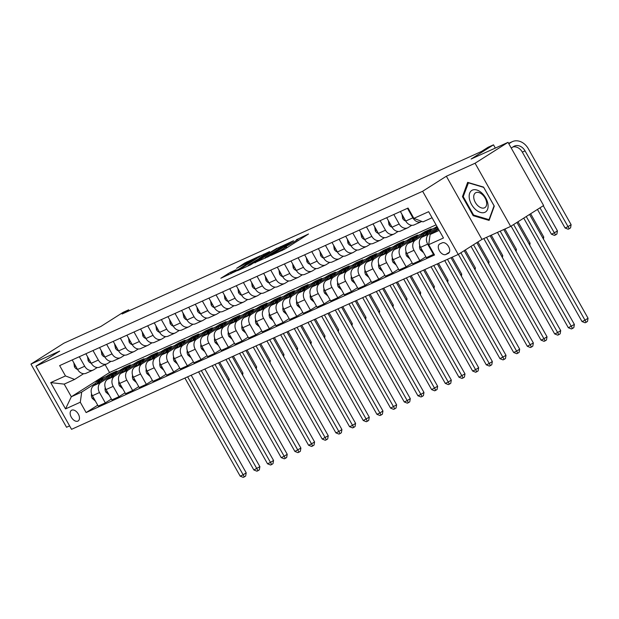 <?xml version="1.0" encoding="UTF-8"?>
<svg xmlns="http://www.w3.org/2000/svg" width="619" height="619" viewBox="0 0 619 619"><rect width="100%" height="100%" fill="white"/><g stroke="black" fill="none" stroke-linecap="round" stroke-linejoin="round"><path stroke-width="0.93" d="M270.998 255.438L284.624 249.209L308.517 233.982L296.385 239.746A6.167 0.418 -29.4 0 1 297.623 239.344A6.167 0.418 -29.4 0 1 295.681 240.822L293.739 242.052A6.167 0.418 -29.4 0 1 286.164 246.23L284.353 247.376A6.167 0.418 -29.4 0 1 285.591 246.973A6.167 0.418 -29.4 0 1 283.649 248.451L281.707 249.681A6.167 0.418 -29.4 0 1 274.132 253.86L270.998 255.438M77.886 421.106A6.283 3.815 -122.4 0 0 78.18 420.951A6.283 3.815 -122.4 0 0 78.172 413.825A6.283 3.815 -122.4 0 0 71.727 410.173A6.283 3.815 -122.4 0 0 71.44 410.335A6.283 3.815 -122.4 0 0 71.44 417.454A6.283 3.815 -122.4 0 0 77.886 421.106M230.338 272.337L220.828 278.248L236.249 271.083L260.142 255.856L244.722 263.021L236.605 268.36L255.678 258.285L238.725 269.242L231.359 273.072L236.141 269.76L230.338 272.337L231.08 273.66M475.075 163.238L446.353 176.229L481.953 239.406L510.667 226.415L475.075 163.238L508.021 142.347L471.098 159.037L493.505 144.831L488.035 147.299L481.443 151.485L122.098 313.995L128.69 309.817L123.22 312.286L100.812 326.499L63.896 343.197L30.95 364.096L66.55 427.272L69.599 425.887M446.353 176.229L422.638 191.271L35.941 366.154L59.664 351.105L30.95 364.096M254.827 262.688L269.644 255.987L293.538 240.752L278.109 247.917L254.935 262.874M250.579 264.839L237.526 270.696L261.411 255.469L269.59 251.585L258.935 258.494L262.92 256.738L277.041 248.196L250.579 264.839M508.021 142.347L543.614 205.523L510.667 226.415M442.221 242.841L439.815 243.925A6.089 3.699 -122.4 0 0 439.536 244.079A6.089 3.699 -122.4 0 0 439.536 250.981A6.089 3.699 -122.4 0 0 445.781 254.51L448.187 253.426A6.089 3.699 -122.4 0 0 448.466 253.272A6.089 3.699 -122.4 0 0 448.466 246.37A6.089 3.699 -122.4 0 0 442.221 242.841M422.638 191.271L458.23 254.448L71.541 429.331L35.941 366.154M432.07 217.756L423.001 221.857L413.887 218.375L408.06 208.046L59.656 365.605L65.475 375.934L74.597 379.424L64.206 384.12L71.324 396.756L81.716 392.059L95.55 383.285M413.887 218.375L428.65 211.69L443.467 237.99L428.696 244.667L430.12 234.493L438.5 229.177M97.717 405.205L86.118 412.564L434.523 254.997L428.696 244.667M86.118 412.564L80.292 402.234L65.529 408.911L50.712 382.612L65.475 375.934M481.953 239.406L458.23 254.448M129.224 310.769L128.69 309.817M495.332 148.08L493.505 144.831M430.12 234.493L439.188 230.392M105.122 364.668L109.54 372.514L436.062 224.852M109.54 372.514L71.324 396.756L65.529 408.911M106.213 376.522L110.05 374.085L110.546 374.967M111.389 399.015L105.323 402.868L98.212 406.079L92.393 395.75A7.861 6.221 -114.3 0 1 93.817 385.583L116.612 371.114L110.05 374.085M105.323 402.868L99.504 392.539A7.861 6.221 -114.3 0 1 100.928 382.364L109.223 377.103M119.885 370.332L123.723 367.903L124.218 368.785M125.061 392.833L118.995 396.686L111.884 399.897L106.066 389.568A7.861 6.221 -114.3 0 1 107.489 379.393L130.284 364.931L123.723 367.903M118.995 396.686L113.176 386.357A7.861 6.221 -114.3 0 1 114.6 376.182L122.895 370.913M133.565 364.15L137.395 361.72L137.898 362.595M138.741 386.651L132.667 390.496L125.564 393.715L119.738 383.385A7.861 6.221 -114.3 0 1 121.162 373.211L143.964 358.749L137.395 361.72M132.667 390.496L126.849 380.167A7.861 6.221 -114.3 0 1 128.272 370L136.575 364.73M147.237 357.968L151.075 355.53L151.57 356.412M152.413 380.468L146.347 384.314L139.236 387.533L133.41 377.203A7.861 6.221 -114.3 0 1 134.834 367.028L157.636 352.567L151.075 355.53M146.347 384.314L140.521 373.984A7.861 6.221 -114.3 0 1 141.944 363.81L150.247 358.548M160.909 351.785L164.747 349.348L165.242 350.23M166.085 374.286L160.019 378.132L152.908 381.35L147.09 371.021A7.861 6.221 -114.3 0 1 148.514 360.846L171.308 346.385L164.747 349.348M160.019 378.132L154.201 367.802A7.861 6.221 -114.3 0 1 155.617 357.627L163.919 352.366M174.581 345.603L178.419 343.166L178.914 344.048M179.758 368.096L173.691 371.949L166.581 375.16L160.762 364.831A7.861 6.221 -114.3 0 1 162.186 354.656L184.98 340.195L178.419 343.166M173.691 371.949L167.873 361.62A7.861 6.221 -114.3 0 1 169.297 351.445L177.591 346.183M188.253 339.413L192.091 336.984L192.586 337.866M193.43 361.914L187.364 365.767L180.253 368.978L174.434 358.649A7.861 6.221 -114.3 0 1 175.858 348.474L198.653 334.012L192.091 336.984M187.364 365.767L181.545 355.438A7.861 6.221 -114.3 0 1 182.969 345.263L191.263 339.993M201.933 333.231L205.763 330.801L206.266 331.676M207.11 355.732L201.036 359.577L193.933 362.796L188.106 352.466A7.861 6.221 -114.3 0 1 189.53 342.292L212.332 327.83L205.763 330.801M201.036 359.577L195.217 349.248A7.861 6.221 -114.3 0 1 196.641 339.073L204.943 333.811M215.605 327.049L219.443 324.611L219.938 325.493M220.782 349.549L214.716 353.395L207.605 356.614L201.779 346.284A7.861 6.221 -114.3 0 1 203.202 336.109L226.005 321.648L219.443 324.611M214.716 353.395L208.889 343.065A7.861 6.221 -114.3 0 1 210.313 332.89L218.615 327.629M229.278 320.866L233.115 318.429L233.611 319.311M234.454 343.367L228.388 347.213L221.277 350.431L215.458 340.102A7.861 6.221 -114.3 0 1 216.882 329.927L239.677 315.466L233.115 318.429M228.388 347.213L222.569 336.883A7.861 6.221 -114.3 0 1 223.985 326.708L232.287 321.447M242.95 314.684L246.788 312.247L247.283 313.129M248.126 337.177L242.06 341.03L234.949 344.241L229.131 333.912A7.861 6.221 -114.3 0 1 230.554 323.737L253.349 309.276L246.788 312.247M242.06 341.03L236.241 330.701A7.861 6.221 -114.3 0 1 237.665 320.526L245.96 315.264M256.622 308.494L260.46 306.065L260.955 306.947M261.798 330.995L255.732 334.848L248.621 338.059L242.803 327.73A7.861 6.221 -114.3 0 1 244.226 317.555L267.021 303.093L260.46 306.065M255.732 334.848L249.914 324.518A7.861 6.221 -114.3 0 1 251.337 314.344L259.632 309.074M270.302 302.312L274.132 299.882L274.627 300.757M275.478 324.813L269.404 328.658L262.294 331.877L256.475 321.547A7.861 6.221 -114.3 0 1 257.899 311.372L280.701 296.911L274.132 299.882M269.404 328.658L263.586 318.328A7.861 6.221 -114.3 0 1 265.009 308.154L273.304 302.892M283.974 296.13L287.812 293.692L288.307 294.574M289.15 318.63L283.084 322.476L275.973 325.695L270.147 315.365A7.861 6.221 -114.3 0 1 271.571 305.19L294.373 290.729L287.812 293.692M283.084 322.476L277.258 312.146A7.861 6.221 -114.3 0 1 278.682 301.971L286.984 296.71M297.646 289.947L301.484 287.51L301.979 288.392M302.823 312.448L296.756 316.294L289.646 319.512L283.827 309.175A7.861 6.221 -114.3 0 1 285.251 299.008L308.045 284.547L301.484 287.51M296.756 316.294L290.938 305.964A7.861 6.221 -114.3 0 1 292.354 295.789L300.656 290.528M311.318 283.765L315.156 281.328L315.651 282.21M316.495 306.258L310.428 310.111L303.318 313.322L297.499 302.993A7.861 6.221 -114.3 0 1 298.923 292.818L321.718 278.357L315.156 281.328M310.428 310.111L304.61 299.782A7.861 6.221 -114.3 0 1 306.034 289.607L314.328 284.345M324.99 277.575L328.828 275.146L329.323 276.028M330.167 300.076L324.101 303.929L316.99 307.14L311.171 296.811A7.861 6.221 -114.3 0 1 312.595 286.636L335.39 272.174L328.828 275.146M324.101 303.929L318.282 293.592A7.861 6.221 -114.3 0 1 319.706 283.425L328 278.155M338.67 271.393L342.5 268.963L342.996 269.838M343.847 293.893L337.773 297.739L330.662 300.958L324.843 290.628A7.861 6.221 -114.3 0 1 326.267 280.453L349.07 265.992L342.5 268.963M337.773 297.739L331.954 287.409A7.861 6.221 -114.3 0 1 333.378 277.235L341.673 271.973M352.343 265.211L356.18 262.773L356.676 263.655M357.519 287.711L351.453 291.557L344.342 294.776L338.516 284.446A7.861 6.221 -114.3 0 1 339.939 274.271L362.742 259.81L356.18 262.773M351.453 291.557L345.626 281.227A7.861 6.221 -114.3 0 1 347.05 271.052L355.352 265.791M366.015 259.028L369.853 256.591L370.348 257.473M371.191 281.529L365.125 285.374L358.014 288.593L352.196 278.256A7.861 6.221 -114.3 0 1 353.611 268.089L376.414 253.628L369.853 256.591M365.125 285.374L359.306 275.045A7.861 6.221 -114.3 0 1 360.722 264.87L369.025 259.609M379.687 252.838L383.525 250.409L384.02 251.291M384.863 275.339L378.797 279.192L371.686 282.403L365.868 272.074A7.861 6.221 -114.3 0 1 367.291 261.899L390.086 247.438L383.525 250.409M378.797 279.192L372.978 268.863A7.861 6.221 -114.3 0 1 374.402 258.688L382.697 253.426M393.359 246.656L397.197 244.226L397.692 245.109M398.535 269.157L392.469 273.01L385.358 276.221L379.54 265.891A7.861 6.221 -114.3 0 1 380.964 255.717L403.758 241.255L397.197 244.226M392.469 273.01L386.651 262.673A7.861 6.221 -114.3 0 1 388.074 252.506L396.369 247.236M407.039 240.474L410.869 238.044L411.364 238.919M412.215 262.974L406.141 266.82L399.031 270.039L393.212 259.709A7.861 6.221 -114.3 0 1 394.636 249.534L417.438 235.073L410.869 238.044M406.141 266.82L400.323 256.49A7.861 6.221 -114.3 0 1 401.746 246.316L410.041 241.054M420.711 234.292L424.549 231.854L425.044 232.736M425.887 256.792L419.821 260.638L412.711 263.856L406.884 253.527A7.861 6.221 -114.3 0 1 408.308 243.352L431.11 228.891L424.549 231.854M419.821 260.638L413.995 250.308A7.861 6.221 -114.3 0 1 415.419 240.133L423.721 234.872M434.383 228.109L436.975 226.461M434.027 254.115L426.383 257.674L420.564 247.337A7.861 6.221 -114.3 0 1 421.98 237.17L437.471 227.343M433.493 254.455L427.675 244.126A7.861 6.221 -114.3 0 1 429.091 233.951L437.393 228.69M411.782 225.293L408.3 227.498A7.861 6.221 -114.3 0 1 407.689 227.831A7.861 6.221 -114.3 0 1 399.178 224.016L393.816 214.483M398.102 231.475L394.628 233.68A7.861 6.221 -114.3 0 1 394.017 234.013A7.861 6.221 -114.3 0 1 385.505 230.198L380.136 220.674M384.43 237.657L380.956 239.87A7.861 6.221 -114.3 0 1 380.345 240.195A7.861 6.221 -114.3 0 1 371.833 236.381L366.463 226.856M370.758 243.847L367.276 246.053A7.861 6.221 -114.3 0 1 366.672 246.377A7.861 6.221 -114.3 0 1 358.161 242.563L352.791 233.038M357.086 250.03L353.604 252.235A7.861 6.221 -114.3 0 1 352.992 252.567A7.861 6.221 -114.3 0 1 344.489 248.745L339.119 239.22M343.413 256.212L339.932 258.417A7.861 6.221 -114.3 0 1 339.32 258.75A7.861 6.221 -114.3 0 1 330.809 254.935L325.447 245.403M329.734 262.394L326.259 264.599A7.861 6.221 -114.3 0 1 325.648 264.932A7.861 6.221 -114.3 0 1 317.137 261.117L311.767 251.593M316.061 268.576L312.587 270.789A7.861 6.221 -114.3 0 1 311.976 271.114A7.861 6.221 -114.3 0 1 303.465 267.3L298.095 257.775M302.389 274.766L298.907 276.972A7.861 6.221 -114.3 0 1 298.304 277.297A7.861 6.221 -114.3 0 1 289.793 273.482L284.423 263.957M288.717 280.949L285.235 283.154A7.861 6.221 -114.3 0 1 284.624 283.487A7.861 6.221 -114.3 0 1 276.12 279.672L270.751 270.139M275.045 287.131L271.563 289.336A7.861 6.221 -114.3 0 1 270.952 289.669A7.861 6.221 -114.3 0 1 262.441 285.854L257.078 276.322M261.365 293.313L257.891 295.518A7.861 6.221 -114.3 0 1 257.28 295.851A7.861 6.221 -114.3 0 1 248.768 292.036L243.399 282.512M247.693 299.503L244.219 301.708A7.861 6.221 -114.3 0 1 243.607 302.033A7.861 6.221 -114.3 0 1 235.096 298.219L229.726 288.694M234.021 305.685L230.547 307.891A7.861 6.221 -114.3 0 1 229.935 308.216A7.861 6.221 -114.3 0 1 221.424 304.401L216.054 294.876M220.349 311.868L216.867 314.073A7.861 6.221 -114.3 0 1 216.255 314.406A7.861 6.221 -114.3 0 1 207.752 310.591L202.382 301.058M206.676 318.05L203.194 320.255A7.861 6.221 -114.3 0 1 202.583 320.588A7.861 6.221 -114.3 0 1 194.072 316.773L188.71 307.241M192.996 324.232L189.522 326.437A7.861 6.221 -114.3 0 1 188.911 326.77A7.861 6.221 -114.3 0 1 180.4 322.956L175.03 313.431M179.324 330.422L175.85 332.627A7.861 6.221 -114.3 0 1 175.239 332.952A7.861 6.221 -114.3 0 1 166.728 329.138L161.358 319.613M165.652 336.604L162.178 338.81A7.861 6.221 -114.3 0 1 161.567 339.142A7.861 6.221 -114.3 0 1 153.055 335.32L147.686 325.795M151.98 342.787L148.498 344.992A7.861 6.221 -114.3 0 1 147.887 345.325A7.861 6.221 -114.3 0 1 139.383 341.51L134.013 331.977M138.308 348.969L134.826 351.174A7.861 6.221 -114.3 0 1 134.215 351.507A7.861 6.221 -114.3 0 1 125.703 347.692L120.341 338.16M124.636 355.151L121.154 357.364A7.861 6.221 -114.3 0 1 120.543 357.689A7.861 6.221 -114.3 0 1 112.031 353.875L106.661 344.35M110.956 361.341L107.482 363.546A7.861 6.221 -114.3 0 1 106.87 363.871A7.861 6.221 -114.3 0 1 98.359 360.057L92.989 350.532M97.284 367.524L93.809 369.729A7.861 6.221 -114.3 0 1 93.198 370.061A7.861 6.221 -114.3 0 1 84.687 366.239L79.317 356.714M83.611 373.706L74.597 379.424M421.825 221.409A7.861 6.221 -114.3 0 1 421.361 221.648A7.861 6.221 -114.3 0 1 412.858 217.826L407.488 208.301M421.361 221.648L414.25 224.859A7.861 6.221 -114.3 0 1 405.747 221.045L400.377 211.52M407.689 227.831L400.578 231.042A7.861 6.221 -114.3 0 1 392.067 227.227L386.705 217.702M394.017 234.013L386.906 237.232A7.861 6.221 -114.3 0 1 378.395 233.409L373.025 223.885M380.345 240.195L373.234 243.414A7.861 6.221 -114.3 0 1 364.723 239.599L359.353 230.067M366.672 246.377L359.562 249.596A7.861 6.221 -114.3 0 1 351.05 245.782L345.681 236.257M352.992 252.567L345.882 255.779A7.861 6.221 -114.3 0 1 337.378 251.964L332.008 242.439M339.32 258.75L332.21 261.961A7.861 6.221 -114.3 0 1 323.698 258.146L318.336 248.621M325.648 264.932L318.537 268.151A7.861 6.221 -114.3 0 1 310.026 264.328L304.656 254.804M311.976 271.114L304.865 274.333A7.861 6.221 -114.3 0 1 296.354 270.518L290.984 260.986M298.304 277.297L291.193 280.515A7.861 6.221 -114.3 0 1 282.682 276.701L277.312 267.176M284.624 283.487L277.513 286.698A7.861 6.221 -114.3 0 1 269.01 282.883L263.64 273.358M270.952 289.669L263.841 292.88A7.861 6.221 -114.3 0 1 255.338 289.065L249.968 279.54M257.28 295.851L250.169 299.07A7.861 6.221 -114.3 0 1 241.658 295.248L236.296 285.723M243.607 302.033L236.497 305.252A7.861 6.221 -114.3 0 1 227.985 301.438L222.616 291.905M229.935 308.216L222.825 311.434A7.861 6.221 -114.3 0 1 214.313 307.62L208.943 298.095M216.255 314.406L209.145 317.617A7.861 6.221 -114.3 0 1 200.641 313.802L195.271 304.277M202.583 320.588L195.472 323.799A7.861 6.221 -114.3 0 1 186.969 319.984L181.599 310.459M188.911 326.77L181.8 329.989A7.861 6.221 -114.3 0 1 173.289 326.174L167.927 316.642M175.239 332.952L168.128 336.171A7.861 6.221 -114.3 0 1 159.617 332.357L154.247 322.824M161.567 339.142L154.456 342.353A7.861 6.221 -114.3 0 1 145.945 338.539L140.575 329.014M147.887 345.325L140.776 348.536A7.861 6.221 -114.3 0 1 132.273 344.721L126.903 335.196M134.215 351.507L127.104 354.726A7.861 6.221 -114.3 0 1 118.6 350.903L113.231 341.379M120.543 357.689L113.432 360.908A7.861 6.221 -114.3 0 1 104.921 357.093L99.558 347.561M106.87 363.871L99.76 367.09A7.861 6.221 -114.3 0 1 91.248 363.276L85.879 353.743M93.198 370.061L86.087 373.272A7.861 6.221 -114.3 0 1 77.576 369.458L72.206 359.933M81.716 392.059L80.292 402.234M50.712 382.612L64.206 384.12M467.654 182.357L462.463 196.649L473.179 215.675L489.095 220.41L494.295 206.127L483.571 187.1L467.654 182.357M473.976 215.172L473.179 215.675M463.438 196.03L462.463 196.649M267.911 256.676L288.601 243.267A6.167 0.418 -29.4 0 0 281.026 247.445L267.052 256.305A6.167 0.418 -29.4 0 0 265.118 257.783A6.167 0.418 -29.4 0 0 266.348 257.38L268.042 256.908M249.743 264.251L248.118 265.481L255.485 261.651L261.497 257.767L257.512 259.516L249.743 264.251M436.519 230.438A15.026 11.893 -114.3 0 1 437.842 228.009M523.744 218.128L582.022 321.555L584.754 320.325L588.05 318.228L529.562 214.437M526.266 216.526L586.178 322.282L585.079 322.778L582.022 321.555M588.05 318.228L587.493 321.447L586.178 322.282M513.035 146.904A9.819 7.776 -114.3 0 1 522.32 152.104L565.085 228.001L567.816 226.763L571.113 224.674L528.347 148.777A14.732 11.66 65.7 0 0 512.393 141.627A14.732 11.66 65.7 0 0 511.248 142.246L508.826 143.778M511.232 148.049L513.654 146.51A9.819 7.776 -114.3 0 1 514.412 146.099A9.819 7.776 -114.3 0 1 525.051 150.866L569.232 228.728L568.141 229.223L565.085 228.001M571.113 224.674L570.556 227.893L569.232 228.728M512.393 141.627L509.654 142.857A14.732 11.66 65.7 0 0 508.617 143.415L511.248 142.246M428.998 232.713A15.026 11.893 -114.3 0 1 433.594 228.419A15.026 11.893 -114.3 0 1 437.091 227.583M423.574 252.684L420.34 249.867A5.207 4.124 -114.3 0 1 419.744 245.449M422.847 236.62A15.026 11.893 -114.3 0 1 428.124 230.895L430.205 229.951A15.026 11.893 65.7 0 0 425.145 235.158M426.623 234.222A15.026 11.893 -114.3 0 1 431.52 229.363L433.594 228.419M430.87 229.68A15.026 11.893 65.7 0 0 430.205 229.951M511.101 226.144L568.35 327.745L574.378 324.418L516.919 222.453M513.631 224.542L572.498 328.472L571.407 328.96L568.35 327.745M574.378 324.418L573.821 327.637L572.498 328.472M415.326 238.895A15.026 11.893 -114.3 0 1 419.922 234.601A15.026 11.893 -114.3 0 1 423.419 233.765M409.902 258.866L406.66 256.049A5.207 4.124 -114.3 0 1 406.064 251.631M409.167 242.803A15.026 11.893 -114.3 0 1 414.451 237.077L416.533 236.141A15.026 11.893 65.7 0 0 411.473 241.348M412.95 240.412A15.026 11.893 -114.3 0 1 417.84 235.545L419.922 234.601M417.198 235.87A15.026 11.893 65.7 0 0 416.533 236.141M497.459 232.388L554.67 333.927L557.409 332.689L560.706 330.6L503.758 229.541M500.198 231.158L558.825 334.655L557.734 335.15L554.67 333.927M560.706 330.6L560.141 333.819L558.825 334.655M401.654 245.085A15.026 11.893 -114.3 0 1 406.25 240.791A15.026 11.893 -114.3 0 1 409.747 239.948M396.222 265.056L392.988 262.232A5.207 4.124 -114.3 0 1 392.392 257.814M395.495 248.993A15.026 11.893 -114.3 0 1 400.779 243.259L402.861 242.323A15.026 11.893 65.7 0 0 397.8 247.53M399.27 246.594A15.026 11.893 -114.3 0 1 404.168 241.727L406.25 240.791M403.526 242.052A15.026 11.893 65.7 0 0 402.861 242.323M483.787 238.578L540.998 340.11L543.737 338.872L547.026 336.782L490.086 235.723M486.526 237.34L545.153 340.837L544.062 341.332L540.998 340.11M547.026 336.782L546.469 340.001L545.153 340.837M402.025 214.437L402.636 218.445A5.207 4.124 65.7 0 0 405.731 221.022M537.454 209.423L551.405 234.183L554.144 232.953L557.44 230.864L543.281 205.732M539.985 207.822L555.56 234.911L554.469 235.406L551.405 234.183M557.44 230.864L556.883 234.075L555.56 234.911M388.345 220.619L388.964 224.627A5.207 4.124 65.7 0 0 392.059 227.204L399.178 224.016M542.685 237.727L543.768 237.046L530.638 213.748M543.42 239.027L543.768 237.046M374.673 226.809L375.284 230.817A5.207 4.124 65.7 0 0 378.379 233.386M529.013 243.909L530.088 243.228L518.002 221.772M529.748 245.209L530.088 243.228M387.981 251.268A15.026 11.893 -114.3 0 1 392.578 246.973A15.026 11.893 -114.3 0 1 396.075 246.138M382.55 271.238L379.315 268.414A5.207 4.124 -114.3 0 1 378.72 263.996M381.822 255.175A15.026 11.893 -114.3 0 1 387.107 249.449L389.181 248.505A15.026 11.893 65.7 0 0 384.12 253.713M385.598 252.776A15.026 11.893 -114.3 0 1 390.496 247.91L392.578 246.973M389.854 248.234A15.026 11.893 65.7 0 0 389.181 248.505M471.013 246.347L527.326 346.292L533.354 342.965L476.831 242.656M473.535 244.745L531.481 347.019L530.382 347.514L527.326 346.292M533.354 342.965L532.797 346.183L531.481 347.019M360.784 233.084L361.612 237A5.207 4.124 65.7 0 0 364.707 239.568M515.341 250.091L516.416 249.411L504.926 229.015M516.076 251.391L516.416 249.411M475.609 209.555A12.767 7.753 -122.4 0 0 487.61 209.222A12.767 7.753 -122.4 0 0 481.667 192.88A12.767 7.753 -122.4 0 0 469.666 193.213A12.767 7.753 -122.4 0 0 475.609 209.555M478.123 205.934A8.743 5.308 -122.4 0 0 484.886 207.613A8.743 5.308 -122.4 0 0 482.278 194.521A8.743 5.308 -122.4 0 0 475.516 192.849A8.743 5.308 -122.4 0 0 478.123 205.934M468.25 182.783L483.671 187.371L494.063 205.81L489.025 219.652L473.605 215.064L463.221 196.625L468.513 182.613M489.474 219.366L489.025 219.652M374.309 257.45A15.026 11.893 -114.3 0 1 378.898 253.156A15.026 11.893 -114.3 0 1 382.395 252.32M368.878 277.42L365.643 274.596A5.207 4.124 -114.3 0 1 365.048 270.186M368.15 261.357A15.026 11.893 -114.3 0 1 373.435 255.632L375.509 254.688A15.026 11.893 65.7 0 0 370.448 259.895M371.926 258.959A15.026 11.893 -114.3 0 1 376.824 254.1L378.898 253.156M376.182 254.417A15.026 11.893 65.7 0 0 375.509 254.688M458.37 254.363L513.654 352.474L516.385 351.244L519.681 349.147L464.188 250.672M460.9 252.761L517.809 353.201L516.71 353.697L513.654 352.474M519.681 349.147L519.124 352.366L517.809 353.201M347.329 239.174L347.94 243.182A5.207 4.124 65.7 0 0 351.035 245.758M501.669 256.281L502.744 255.593L491.254 235.197M502.396 257.581L502.744 255.593M360.629 263.632A15.026 11.893 -114.3 0 1 365.225 259.338A15.026 11.893 -114.3 0 1 368.723 258.502M355.205 283.603L351.971 280.786A5.207 4.124 -114.3 0 1 351.375 276.368M354.478 267.54A15.026 11.893 -114.3 0 1 359.755 261.814L361.836 260.87A15.026 11.893 65.7 0 0 356.776 266.077M358.254 265.141A15.026 11.893 -114.3 0 1 363.152 260.282L365.225 259.338M362.502 260.599A15.026 11.893 65.7 0 0 361.836 260.87M444.705 260.568L499.982 358.664L506.009 355.337L451.003 257.721M447.444 259.33L504.129 359.391L503.038 359.887L499.982 358.664M506.009 355.337L505.452 358.556L504.129 359.391M333.656 245.356L334.268 249.364A5.207 4.124 65.7 0 0 337.363 251.941M487.996 262.464L489.072 261.783L477.907 241.967M488.724 263.764L489.072 261.783M346.957 269.822A15.026 11.893 -114.3 0 1 351.553 265.52A15.026 11.893 -114.3 0 1 355.051 264.684M341.533 289.785L338.291 286.968A5.207 4.124 -114.3 0 1 337.695 282.55M340.798 273.722A15.026 11.893 -114.3 0 1 346.083 267.996L348.164 267.06A15.026 11.893 65.7 0 0 343.104 272.267M344.582 271.331A15.026 11.893 -114.3 0 1 349.472 266.464L351.553 265.52M348.83 266.789A15.026 11.893 65.7 0 0 348.164 267.06M431.033 266.75L486.302 364.846L489.041 363.608L492.337 361.519L437.331 263.903M433.764 265.512L490.457 365.574L489.366 366.069L486.302 364.846M492.337 361.519L491.772 364.738L490.457 365.574M319.977 251.538L320.596 255.546A5.207 4.124 65.7 0 0 323.691 258.123M474.316 268.646L475.4 267.965L465.271 249.991M475.052 269.946L475.4 267.965M333.285 276.004A15.026 11.893 -114.3 0 1 337.881 271.71A15.026 11.893 -114.3 0 1 341.379 270.867M327.853 295.975L324.619 293.151A5.207 4.124 -114.3 0 1 324.023 288.733M327.126 279.912A15.026 11.893 -114.3 0 1 332.411 274.178L334.492 273.242A15.026 11.893 65.7 0 0 329.432 278.449M330.902 277.513A15.026 11.893 -114.3 0 1 335.8 272.646L337.881 271.71M335.158 272.971A15.026 11.893 65.7 0 0 334.492 273.242M417.361 272.933L472.63 371.029L475.369 369.791L478.657 367.701L423.659 270.085M420.092 271.702L476.785 371.756L475.694 372.251L472.63 371.029M478.657 367.701L478.1 370.92L476.785 371.756M306.304 257.728L306.916 261.736A5.207 4.124 65.7 0 0 310.011 264.305M460.644 274.828L461.72 274.147L452.172 257.195M461.379 276.128L461.72 274.147M319.613 282.187A15.026 11.893 -114.3 0 1 324.209 277.892A15.026 11.893 -114.3 0 1 327.706 277.057M314.181 302.157L310.947 299.333A5.207 4.124 -114.3 0 1 310.351 294.915M313.454 286.094A15.026 11.893 -114.3 0 1 318.739 280.368L320.812 279.424A15.026 11.893 65.7 0 0 315.752 284.632M317.23 283.695A15.026 11.893 -114.3 0 1 322.128 278.829L324.209 277.892M321.485 279.154A15.026 11.893 65.7 0 0 320.812 279.424M403.689 279.123L458.958 377.211L464.985 373.884L409.987 276.275M406.42 277.885L463.113 377.938L462.014 378.433L458.958 377.211M464.985 373.884L464.428 377.103L463.113 377.938M292.632 263.911L293.244 267.919A5.207 4.124 65.7 0 0 296.339 270.488L303.465 267.3M446.972 281.011L448.048 280.33L438.492 263.377M447.707 282.31L448.048 280.33M305.941 288.369A15.026 11.893 -114.3 0 1 310.537 284.075A15.026 11.893 -114.3 0 1 314.026 283.239M300.509 308.339L297.275 305.515A5.207 4.124 -114.3 0 1 296.679 301.105M299.782 292.276A15.026 11.893 -114.3 0 1 305.066 286.551L307.14 285.607A15.026 11.893 65.7 0 0 302.08 290.814M303.558 289.878A15.026 11.893 -114.3 0 1 308.455 285.019L310.537 284.075M307.813 285.336A15.026 11.893 65.7 0 0 307.14 285.607M390.009 285.305L445.285 383.393L448.017 382.163L451.313 380.066L396.307 282.457M392.748 284.067L449.44 384.12L448.342 384.616L445.285 383.393M451.313 380.066L450.756 383.285L449.44 384.12M278.96 270.093L279.571 274.101A5.207 4.124 65.7 0 0 282.666 276.678M433.3 287.201L434.376 286.512L424.82 269.559M434.027 288.5L434.376 286.512M292.261 294.551A15.026 11.893 -114.3 0 1 296.857 290.257A15.026 11.893 -114.3 0 1 300.354 289.421M286.837 314.522L283.603 311.705A5.207 4.124 -114.3 0 1 283.007 307.287M286.11 298.459A15.026 11.893 -114.3 0 1 291.387 292.733L293.468 291.797A15.026 11.893 65.7 0 0 288.408 296.996M289.885 296.06A15.026 11.893 -114.3 0 1 294.783 291.201L296.857 290.257M294.133 291.518A15.026 11.893 65.7 0 0 293.468 291.797M376.337 291.487L431.613 389.583L437.641 386.256L382.635 288.64M379.076 290.249L435.761 390.31L434.67 390.806L431.613 389.583M437.641 386.256L437.084 389.475L435.761 390.31M265.288 276.275L265.899 280.283A5.207 4.124 65.7 0 0 268.994 282.86M419.628 293.383L420.703 292.702L411.148 275.741M420.355 294.683L420.703 292.702M278.589 300.741A15.026 11.893 -114.3 0 1 283.185 296.447A15.026 11.893 -114.3 0 1 286.682 295.603M273.165 320.712L269.923 317.887A5.207 4.124 -114.3 0 1 269.327 313.469M272.43 304.641A15.026 11.893 -114.3 0 1 277.714 298.915L279.796 297.979A15.026 11.893 65.7 0 0 274.735 303.186M276.213 302.25A15.026 11.893 -114.3 0 1 281.103 297.383L283.185 296.447M280.461 297.708A15.026 11.893 65.7 0 0 279.796 297.979M362.664 297.669L417.933 395.765L420.672 394.527L423.969 392.438L368.963 294.822M365.396 296.431L422.088 396.493L420.997 396.988L417.933 395.765M423.969 392.438L423.411 395.657L422.088 396.493M251.608 282.457L252.227 286.465A5.207 4.124 65.7 0 0 255.322 289.042M405.948 299.565L407.031 298.884L397.475 281.931M406.683 300.865L407.031 298.884M264.917 306.923A15.026 11.893 -114.3 0 1 269.513 302.629A15.026 11.893 -114.3 0 1 273.01 301.786M259.485 326.894L256.251 324.07A5.207 4.124 -114.3 0 1 255.655 319.652M258.757 310.831A15.026 11.893 -114.3 0 1 264.042 305.097L266.124 304.161A15.026 11.893 65.7 0 0 261.063 309.368M262.533 308.432A15.026 11.893 -114.3 0 1 267.431 303.565L269.513 302.629M266.789 303.89A15.026 11.893 65.7 0 0 266.124 304.161M348.992 303.852L404.261 401.948L407 400.71L410.289 398.621L355.291 301.004M351.724 302.621L408.416 402.675L407.325 403.17L404.261 401.948M410.289 398.621L409.732 401.839L408.416 402.675M237.936 288.647L238.547 292.655A5.207 4.124 65.7 0 0 241.642 295.224M392.276 305.747L393.351 305.066L383.803 288.114M393.011 307.047L393.351 305.066M251.244 313.106A15.026 11.893 -114.3 0 1 255.84 308.811A15.026 11.893 -114.3 0 1 259.338 307.976M245.813 333.076L242.578 330.252A5.207 4.124 -114.3 0 1 241.983 325.834M245.085 317.013A15.026 11.893 -114.3 0 1 250.37 311.287L252.444 310.343A15.026 11.893 65.7 0 0 247.383 315.551M248.861 314.614A15.026 11.893 -114.3 0 1 253.759 309.748L255.84 308.811M253.117 310.073A15.026 11.893 65.7 0 0 252.444 310.343M335.32 310.042L390.589 408.13L396.617 404.803L341.618 307.194M338.051 308.804L394.744 408.857L393.645 409.352L390.589 408.13M396.617 404.803L396.059 408.022L394.744 408.857M224.264 294.83L224.875 298.838A5.207 4.124 65.7 0 0 227.97 301.407M378.604 311.93L379.679 311.249L370.131 294.296M379.339 313.229L379.679 311.249M237.572 319.288A15.026 11.893 -114.3 0 1 242.168 314.994A15.026 11.893 -114.3 0 1 245.658 314.158M232.14 339.258L228.906 336.434A5.207 4.124 -114.3 0 1 228.31 332.024M231.413 323.195A15.026 11.893 -114.3 0 1 236.698 317.47L238.772 316.526A15.026 11.893 65.7 0 0 233.711 321.733M235.189 320.797A15.026 11.893 -114.3 0 1 240.087 315.938L242.168 314.994M239.445 316.255A15.026 11.893 65.7 0 0 238.772 316.526M321.64 316.224L376.917 414.312L379.648 413.082L382.944 410.993L327.938 313.376M324.379 314.986L381.072 415.04L379.973 415.535L376.917 414.312M382.944 410.993L382.387 414.204L381.072 415.04M210.592 301.012L211.203 305.02A5.207 4.124 65.7 0 0 214.298 307.597M364.931 318.12L366.007 317.431L356.451 300.478M365.667 319.419L366.007 317.431M223.9 325.47A15.026 11.893 -114.3 0 1 228.488 321.176A15.026 11.893 -114.3 0 1 231.986 320.34M218.468 345.441L215.234 342.624A5.207 4.124 -114.3 0 1 214.638 338.206M217.741 329.378A15.026 11.893 -114.3 0 1 223.018 323.652L225.099 322.716A15.026 11.893 65.7 0 0 220.039 327.923M221.517 326.987A15.026 11.893 -114.3 0 1 226.415 322.12L228.488 321.176M225.765 322.437A15.026 11.893 65.7 0 0 225.099 322.716M307.968 322.406L363.245 420.502L369.272 417.175L314.266 319.559M310.707 321.168L367.392 421.23L366.301 421.725L363.245 420.502M369.272 417.175L368.715 420.394L367.392 421.23M196.919 307.194L197.531 311.202A5.207 4.124 65.7 0 0 200.626 313.779L207.752 310.591M351.259 324.302L352.335 323.621L342.779 306.66M351.987 325.602L352.335 323.621M210.22 331.66A15.026 11.893 -114.3 0 1 214.816 327.366A15.026 11.893 -114.3 0 1 218.314 326.523M204.796 351.631L201.562 348.807A5.207 4.124 -114.3 0 1 200.958 344.388M204.061 335.56A15.026 11.893 -114.3 0 1 209.346 329.834L211.427 328.898A15.026 11.893 65.7 0 0 206.367 334.105M207.845 333.169A15.026 11.893 -114.3 0 1 212.743 328.302L214.816 327.366M212.093 328.627A15.026 11.893 65.7 0 0 211.427 328.898M294.296 328.588L349.565 426.684L352.304 425.446L355.6 423.357L300.594 325.741M297.027 327.35L353.72 427.412L352.629 427.907L349.565 426.684M355.6 423.357L355.043 426.576L353.72 427.412M183.023 313.477L183.858 317.385A5.207 4.124 65.7 0 0 186.953 319.961M337.579 330.484L338.663 329.803L329.107 312.85M338.314 331.784L338.663 329.803M196.548 337.842A15.026 11.893 -114.3 0 1 201.144 333.548A15.026 11.893 -114.3 0 1 204.641 332.705M191.116 357.813L187.882 354.989A5.207 4.124 -114.3 0 1 187.286 350.571M190.389 341.75A15.026 11.893 -114.3 0 1 195.674 336.016L197.755 335.08A15.026 11.893 65.7 0 0 192.695 340.288M194.165 339.351A15.026 11.893 -114.3 0 1 199.063 334.484L201.144 333.548M198.42 334.809A15.026 11.893 65.7 0 0 197.755 335.08M280.624 334.778L335.893 432.867L338.632 431.629L341.92 429.54L286.922 331.923M283.355 333.54L340.048 433.594L338.957 434.089L335.893 432.867M341.92 429.54L341.363 432.758L340.048 433.594M169.567 319.566L170.179 323.575A5.207 4.124 65.7 0 0 173.274 326.143M323.907 336.666L324.983 335.985L315.435 319.033M324.642 337.966L324.983 335.985M182.876 344.025A15.026 11.893 -114.3 0 1 187.472 339.73A15.026 11.893 -114.3 0 1 190.969 338.895M177.444 363.995L174.21 361.171A5.207 4.124 -114.3 0 1 173.614 356.753M176.717 347.932A15.026 11.893 -114.3 0 1 182.001 342.206L184.075 341.262A15.026 11.893 65.7 0 0 179.023 346.47M180.493 345.534A15.026 11.893 -114.3 0 1 185.391 340.667L187.472 339.73M184.748 340.992A15.026 11.893 65.7 0 0 184.075 341.262M266.951 340.961L322.22 439.049L328.248 435.722L273.25 338.113M269.683 339.723L326.375 439.776L325.277 440.271L322.22 439.049M328.248 435.722L327.691 438.941L326.375 439.776M155.895 325.749L156.506 329.757A5.207 4.124 65.7 0 0 159.601 332.326M310.235 342.849L311.311 342.168L301.763 325.215M310.97 344.149L311.311 342.168M169.204 350.207A15.026 11.893 -114.3 0 1 173.8 345.913A15.026 11.893 -114.3 0 1 177.289 345.077M163.772 370.177L160.538 367.353A5.207 4.124 -114.3 0 1 159.942 362.943M163.045 354.114A15.026 11.893 -114.3 0 1 168.329 348.389L170.403 347.445A15.026 11.893 65.7 0 0 165.343 352.652M166.821 351.716A15.026 11.893 -114.3 0 1 171.718 346.857L173.8 345.913M171.076 347.174A15.026 11.893 65.7 0 0 170.403 347.445M253.272 347.143L308.548 445.231L311.28 444.001L314.576 441.912L259.57 344.296M256.011 345.905L312.703 445.959L311.605 446.454L308.548 445.231M314.576 441.912L314.019 445.123L312.703 445.959M142.223 331.931L142.834 335.939A5.207 4.124 65.7 0 0 145.929 338.516M296.563 349.039L297.638 348.35L288.083 331.397M297.298 350.339L297.638 348.35M155.531 356.389A15.026 11.893 -114.3 0 1 160.12 352.095A15.026 11.893 -114.3 0 1 163.617 351.259M150.1 376.36L146.865 373.543A5.207 4.124 -114.3 0 1 146.27 369.125M149.372 360.297A15.026 11.893 -114.3 0 1 154.649 354.571L156.731 353.635A15.026 11.893 65.7 0 0 151.67 358.842M153.148 357.906A15.026 11.893 -114.3 0 1 158.046 353.039L160.12 352.095M157.396 353.356A15.026 11.893 65.7 0 0 156.731 353.635M239.599 353.325L294.876 451.421L300.904 448.094L245.898 350.478M242.339 352.087L299.023 452.149L297.932 452.644L294.876 451.421M300.904 448.094L300.347 451.313L299.023 452.149M128.551 338.113L129.162 342.121A5.207 4.124 65.7 0 0 132.257 344.698L139.383 341.51M282.891 355.221L283.966 354.54L274.41 337.579M283.618 356.521L283.966 354.54M141.852 362.579A15.026 11.893 -114.3 0 1 146.448 358.285A15.026 11.893 -114.3 0 1 149.945 357.442M136.428 382.55L133.193 379.726A5.207 4.124 -114.3 0 1 132.59 375.307M135.693 366.479A15.026 11.893 -114.3 0 1 140.977 360.753L143.059 359.817A15.026 11.893 65.7 0 0 137.998 365.024M139.476 364.088A15.026 11.893 -114.3 0 1 144.374 359.221L146.448 358.285M143.724 359.546A15.026 11.893 65.7 0 0 143.059 359.817M225.927 359.507L281.196 457.603L283.935 456.365L287.231 454.276L232.226 356.66M228.659 358.269L285.351 458.331L284.26 458.826L281.196 457.603M287.231 454.276L286.674 457.495L285.351 458.331M114.654 344.396L115.49 348.304A5.207 4.124 65.7 0 0 118.585 350.88M269.211 361.403L270.294 360.722L260.738 343.769M269.946 362.703L270.294 360.722M128.179 368.762A15.026 11.893 -114.3 0 1 132.775 364.467A15.026 11.893 -114.3 0 1 136.273 363.624M122.748 388.732L119.513 385.908A5.207 4.124 -114.3 0 1 118.918 381.49M122.02 372.669A15.026 11.893 -114.3 0 1 127.305 366.935L129.386 365.999A15.026 11.893 65.7 0 0 124.326 371.207M125.796 370.27A15.026 11.893 -114.3 0 1 130.694 365.403L132.775 364.467M130.052 365.728A15.026 11.893 65.7 0 0 129.386 365.999M212.255 365.697L267.524 463.786L270.263 462.548L273.552 460.459L218.553 362.842M214.986 364.459L271.679 464.513L270.588 465.008L267.524 463.786M273.552 460.459L272.994 463.677L271.679 464.513M101.199 350.486L101.81 354.494A5.207 4.124 65.7 0 0 104.905 357.062M255.539 367.585L256.614 366.905L247.066 349.952M256.274 368.885L256.614 366.905M114.507 374.944A15.026 11.893 -114.3 0 1 119.103 370.649A15.026 11.893 -114.3 0 1 122.601 369.814M109.076 394.914L105.841 392.09A5.207 4.124 -114.3 0 1 105.245 387.672M108.348 378.851A15.026 11.893 -114.3 0 1 113.633 373.125L115.707 372.181A15.026 11.893 65.7 0 0 110.654 377.389M112.124 376.453A15.026 11.893 -114.3 0 1 117.022 371.586L119.103 370.649M116.38 371.911A15.026 11.893 65.7 0 0 115.707 372.181M198.583 371.88L253.852 469.968L259.879 466.641L204.881 369.032M201.314 370.642L258.007 470.695L256.908 471.191L253.852 469.968M259.879 466.641L259.322 469.86L258.007 470.695M87.527 356.668L88.138 360.676A5.207 4.124 65.7 0 0 91.233 363.245M241.867 373.768L242.942 373.087L233.394 356.134M242.602 375.075L242.942 373.087M100.835 381.126A15.026 11.893 -114.3 0 1 105.431 376.832A15.026 11.893 -114.3 0 1 108.921 375.996M95.403 401.097L92.169 398.272A5.207 4.124 -114.3 0 1 91.573 393.862M94.676 385.033A15.026 11.893 -114.3 0 1 99.961 379.308L102.034 378.364A15.026 11.893 65.7 0 0 96.974 383.571M98.452 382.635A15.026 11.893 -114.3 0 1 103.35 377.776L105.431 376.832M102.708 378.093A15.026 11.893 65.7 0 0 102.034 378.364M184.903 378.062L240.18 476.15L242.911 474.92L246.207 472.831L191.201 375.215M187.642 376.824L244.335 476.878L243.236 477.373L240.18 476.15M246.207 472.831L245.65 476.042L244.335 476.878M73.854 362.85L74.466 366.858A5.207 4.124 65.7 0 0 77.561 369.435M228.194 379.958L229.27 379.269L219.714 362.316M228.929 381.258L229.27 379.269M93.817 385.583L100.928 382.364M107.489 379.393L114.6 376.182M121.162 373.211L128.272 370M134.834 367.028L141.944 363.81M148.514 360.846L155.617 357.627M162.186 354.656L169.297 351.445M175.858 348.474L182.969 345.263M189.53 342.292L196.641 339.073M203.202 336.109L210.313 332.89M216.882 329.927L223.985 326.708M230.554 323.737L237.665 320.526M244.226 317.555L251.337 314.344M257.899 311.372L265.009 308.154M271.571 305.19L278.682 301.971M285.251 299.008L292.354 295.789M298.923 292.818L306.034 289.607M312.595 286.636L319.706 283.425M326.267 280.453L333.378 277.235M339.939 274.271L347.05 271.052M353.611 268.089L360.722 264.87M367.291 261.899L374.402 258.688M380.964 255.717L388.074 252.506M394.636 249.534L401.746 246.316M408.308 243.352L415.419 240.133M421.98 237.17L429.091 233.951M405.747 221.045L412.858 217.826M420.564 247.337L427.675 244.126M406.884 253.527L413.995 250.308M393.212 259.709L400.323 256.49M378.395 233.409L385.505 230.198M379.54 265.891L386.651 262.673M364.723 239.599L371.833 236.381M365.868 272.074L372.978 268.863M351.05 245.782L358.161 242.563M352.196 278.256L359.306 275.045M337.378 251.964L344.489 248.745M338.516 284.446L345.626 281.227M323.698 258.146L330.809 254.935M324.843 290.628L331.954 287.409M310.026 264.328L317.137 261.117M311.171 296.811L318.282 293.592M297.499 302.993L304.61 299.782M282.682 276.701L289.793 273.482M283.827 309.175L290.938 305.964M269.01 282.883L276.12 279.672M270.147 315.365L277.258 312.146M255.338 289.065L262.441 285.854M256.475 321.547L263.586 318.328M241.658 295.248L248.768 292.036M242.803 327.73L249.914 324.518M227.985 301.438L235.096 298.219M229.131 333.912L236.241 330.701M214.313 307.62L221.424 304.401M215.458 340.102L222.569 336.883M201.779 346.284L208.889 343.065M186.969 319.984L194.072 316.773M188.106 352.466L195.217 349.248M173.289 326.174L180.4 322.956M174.434 358.649L181.545 355.438M159.617 332.357L166.728 329.138M160.762 364.831L167.873 361.62M145.945 338.539L153.055 335.32M147.09 371.021L154.201 367.802M133.41 377.203L140.521 373.984M118.6 350.903L125.703 347.692M119.738 383.385L126.849 380.167M104.921 357.093L112.031 353.875M106.066 389.568L113.176 386.357M91.248 363.276L98.359 360.057M92.393 395.75L99.504 392.539M77.576 369.458L84.687 366.239M448.721 253.086L448.187 253.426M449.355 252.243L445.781 254.51M282.194 250.54L281.707 249.681M284.222 249.457L283.649 248.451M286.999 247.708L286.164 246.23M294.311 243.066L293.739 242.052M296.253 241.836L295.681 240.822M278.682 248.931L278.109 247.917M280.972 247.484L280.477 246.61M261.984 256.483L261.411 255.469M264.274 255.036L263.779 254.161M245.294 264.034L244.722 263.021M247.577 262.58L247.089 261.713M228.604 274.782L227.97 273.644M525.051 150.866L522.32 152.104M420.409 249.937L421.694 249.356M406.737 256.119L408.022 255.539M393.065 262.301L394.349 261.721M403.898 217.764L402.613 218.352M390.225 223.954L388.941 224.535M376.553 230.136L375.269 230.717M379.393 268.491L380.677 267.911M362.873 236.319L361.589 236.899M365.721 274.674L367.005 274.093M349.201 242.501L347.917 243.081M352.041 280.856L353.325 280.275M335.529 248.683L334.245 249.271M338.369 287.038L339.653 286.458M321.857 254.873L320.572 255.454M324.696 293.22L325.981 292.64M308.185 261.056L306.9 261.636M311.024 299.41L312.309 298.83M294.505 267.238L293.22 267.818M297.352 305.593L298.637 305.012M280.833 273.42L279.548 274M283.672 311.775L284.957 311.195M267.16 279.602L265.876 280.19M270 317.957L271.284 317.377M253.488 285.792L252.204 286.373M256.328 324.139L257.612 323.559M239.816 291.975L238.532 292.555M242.656 330.329L243.94 329.749M226.136 298.157L224.852 298.737M228.984 336.512L230.268 335.931M212.464 304.339L211.18 304.919M215.304 342.694L216.588 342.114M198.792 310.529L197.507 311.109M201.632 348.876L202.916 348.296M185.12 316.711L183.835 317.292M187.959 355.058L189.244 354.478M171.448 322.894L170.163 323.474M174.287 361.248L175.572 360.668M157.768 329.076L156.483 329.656M160.615 367.431L161.899 366.85M144.095 335.258L142.811 335.838M146.935 373.613L148.22 373.033M130.423 341.448L129.139 342.028M133.263 379.795L134.547 379.215M116.751 347.63L115.467 348.211M119.591 385.985L120.875 385.397M103.079 353.813L101.795 354.393M105.919 392.167L107.203 391.587M89.399 359.995L88.115 360.575M92.246 398.35L93.531 397.769M75.727 366.177L74.442 366.758M286.264 248.173L285.591 246.973M298.296 240.536L297.623 239.344M265.334 258.169L265.118 257.783"/></g></svg>
